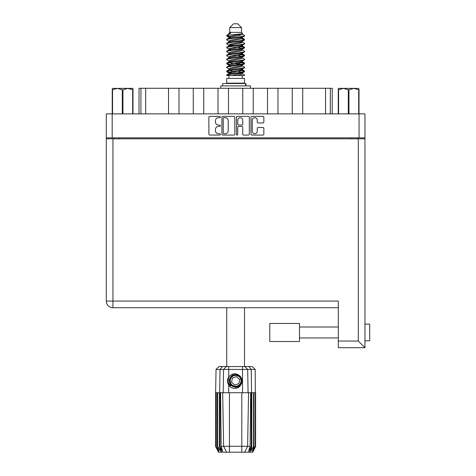 <?xml version="1.0" encoding="UTF-8"?>
<svg xmlns="http://www.w3.org/2000/svg" width="476" height="476" viewBox="0 0 476 476"><rect width="100%" height="100%" fill="white"/><g stroke="black" fill="none" stroke-linecap="round" stroke-linejoin="round"><path stroke-width="0.71" d="M252.274 131.263A2.499 2.499 0 0 0 254.773 133.756A2.499 2.499 0 0 0 257.272 131.263L257.272 128.437A0.934 0.934 0 0 1 258.206 127.503L262.919 127.503A0.934 0.934 0 0 1 263.853 128.437L263.853 134.131A0.934 0.934 0 0 1 262.919 135.065L251.899 135.065A0.934 0.934 0 0 1 250.965 134.131L250.965 117.316A0.934 0.934 0 0 1 251.899 116.382L262.919 116.382A0.934 0.934 0 0 1 263.853 117.316L263.853 122.034A0.934 0.934 0 0 1 262.919 122.969L258.206 122.969A0.934 0.934 0 0 1 257.272 122.034L257.272 120.19A2.499 2.499 0 0 0 254.773 117.691A2.499 2.499 0 0 0 252.274 120.19L252.274 131.263M237.09 135.065A0.654 0.654 0 0 0 237.744 134.41L237.744 127.312A0.934 0.934 0 0 1 238.678 126.378L241.808 126.378A0.934 0.934 0 0 1 242.742 127.312L242.742 134.131A0.934 0.934 0 0 0 243.676 135.065L248.395 135.065A0.934 0.934 0 0 0 249.329 134.131L249.329 117.316A0.934 0.934 0 0 0 248.395 116.382L237.375 116.382A0.934 0.934 0 0 0 236.441 117.316L236.441 134.41A0.654 0.654 0 0 0 237.09 135.065M234.805 134.131L234.805 117.316A0.934 0.934 0 0 0 233.871 116.382L222.845 116.382A0.934 0.934 0 0 0 221.911 117.316L221.911 134.131A0.934 0.934 0 0 0 222.845 135.065L233.871 135.065A0.934 0.934 0 0 0 234.805 134.131M106.285 113.877L106.285 137.861L106.285 113.877L364.955 113.877L364.955 347.706L338.305 347.706L338.305 301.07L106.285 301.07L106.285 138.814L364.955 138.814M364.955 137.861L106.285 137.861L106.285 138.814M218.454 117.691L219.739 117.691A0.654 0.654 0 0 0 220.394 117.036A0.654 0.654 0 0 0 219.739 116.382L209.815 116.382A0.934 0.934 0 0 0 208.881 117.316L208.881 134.131A0.934 0.934 0 0 0 209.815 135.065L219.739 135.065A0.654 0.654 0 0 0 220.394 134.41A0.654 0.654 0 0 0 219.739 133.756L218.454 133.756A2.987 2.987 0 0 1 215.467 130.769L215.467 129.371A2.987 2.987 0 0 1 218.454 126.378L219.739 126.378A0.654 0.654 0 0 0 220.394 125.724A0.654 0.654 0 0 0 219.739 125.069L218.454 125.069A2.987 2.987 0 0 1 215.467 122.082L215.467 120.678A2.987 2.987 0 0 1 218.454 117.691M113.568 138.814L113.568 137.861M357.672 137.861L357.672 138.814M139.028 113.877L139.028 88.274L145.686 88.274L145.686 113.877M140.926 113.877L140.926 88.274M168.528 113.877L168.528 88.274L145.686 88.274M178.994 113.877L178.994 88.274L168.528 88.274M193.274 113.877L193.274 88.274L178.994 88.274M203.74 113.877L203.74 88.274L193.274 88.274M218.014 113.877L218.014 88.274L203.74 88.274M228.486 113.877L228.486 88.274L218.014 88.274M242.76 113.877L242.76 88.274L228.486 88.274M253.226 113.877L253.226 88.274L242.76 88.274M267.5 113.877L267.5 88.274L253.226 88.274M277.972 113.877L277.972 88.274L267.5 88.274M292.246 113.877L292.246 88.274L277.972 88.274M302.712 113.877L302.712 88.274L292.246 88.274M325.554 113.877L325.554 88.274L302.712 88.274M325.554 88.274L330.314 88.274L330.314 113.877M332.218 113.877L332.218 88.274L332.218 113.877M330.314 88.274L332.218 88.274M223.875 117.691A0.654 0.654 0 0 0 223.22 118.346L223.22 133.107A0.654 0.654 0 0 0 223.875 133.756L225.231 133.756A2.987 2.987 0 0 0 228.218 130.769L228.218 120.678A2.987 2.987 0 0 0 225.231 117.691L223.875 117.691M242.742 120.238A2.499 2.499 0 0 0 240.243 117.739A2.499 2.499 0 0 0 237.744 120.238L237.744 124.135A0.934 0.934 0 0 0 238.678 125.069L241.808 125.069A0.934 0.934 0 0 0 242.742 124.135L242.742 120.238M364.955 324.15L369.715 324.15L369.715 340.804L364.955 340.804M364.955 328.208L364.955 336.752M338.305 307.734L112.949 307.734A6.664 6.664 0 0 1 106.285 301.07M359.243 347.706L338.305 347.706M364.955 347.706L358.291 341.042L358.291 138.814M275.497 341.518L269.785 341.518L269.785 323.436L299.481 323.436L299.481 341.518L269.785 341.518M122.296 113.877L122.296 89.797L117.423 88.369L112.235 89.797L112.235 113.877L112.235 88.893L112.782 88.369L127.794 88.369L122.921 89.797L122.921 113.877M122.296 89.797L122.921 89.797M112.782 88.369L112.235 88.893M132.667 113.877L132.667 89.797L127.794 88.369L132.982 88.369L132.982 113.877M132.667 89.797L132.982 89.797M112.55 89.797L112.55 113.877M226.725 307.734L226.725 366.55M244.521 307.734L244.521 366.55M229.718 27.608L241.522 27.608L237.714 23.8L233.526 23.8L229.718 27.608L229.718 32.368L228.867 33.374M241.522 27.608L241.522 32.368L229.718 32.368M240.457 69.859L244.521 71.114C245.069 72.435 226.171 73.756 226.725 75.077L226.725 75.523C226.647 74.214 245.08 72.917 244.521 71.608L242.034 73.25L242.177 72.542M242.373 68.883L242.373 69.877L241.082 70.668L230.158 73.048L226.725 75.077M244.521 71.114L244.521 71.608M226.737 35.361L226.725 35.92L227.576 35.361L226.737 35.361L227.635 34.73L230.777 33.219L228.867 33.219L228.867 34.189M242.177 38.455L244.521 39.389C245.069 40.716 226.171 42.037 226.725 43.358L226.725 43.852C226.171 42.531 245.069 41.21 244.521 39.889L241.082 41.918L230.158 44.298L228.867 45.089L228.867 46.083L230.158 45.291L241.082 42.911L242.373 42.12L242.034 41.715L244.253 43.048L244.521 43.852C245.069 45.172 226.171 46.499 226.725 47.82L226.987 47.017L229.206 45.684M244.253 39.086L242.034 37.753L242.373 38.151L241.082 38.943L230.158 41.323L226.725 43.358M244.521 39.389L244.521 39.889M240.457 46.065L244.521 47.32C245.069 48.641 226.171 49.968 226.725 51.289L226.725 51.783C226.171 50.462 245.069 49.141 244.521 47.82L241.082 49.849L230.158 52.229L228.867 53.02L228.867 54.014L230.158 53.223L241.082 50.843L242.373 50.051L242.373 49.058M244.253 47.017L242.034 45.684L242.373 46.083L241.082 46.874L230.158 49.254L226.725 51.289M244.521 47.32L244.521 47.82M240.457 53.996L244.521 55.252C245.069 56.573 226.171 57.899 226.725 59.22L226.725 59.714C226.171 58.393 245.069 57.072 244.521 55.752L241.082 57.78L230.158 60.16L228.867 60.952L229.063 62.249M242.373 53.02L242.373 54.014L241.082 54.805L230.158 57.185L226.725 59.22M244.521 55.252L244.521 55.752M240.457 61.928L244.521 63.183C245.069 64.504 226.171 65.825 226.725 67.152L226.725 67.646C226.171 66.325 245.069 65.004 244.521 63.677L241.082 65.712L230.158 68.092L228.867 68.883L228.867 69.877M242.373 60.952L242.373 61.945L241.082 62.737L230.158 65.117L226.725 67.152M244.521 63.183L244.521 63.677M226.897 35.676L229.765 36.503M244.343 39.639L241.475 38.812M230.783 37.182L226.725 35.92M229.765 44.429L232.002 44.815M244.343 47.57L239.238 46.362M233.9 45.589L229.063 44.786M229.206 45.494L226.725 43.852M244.343 55.502L239.238 54.294M229.206 53.425L226.725 51.783M244.343 63.433L239.238 62.225M229.206 61.356L226.725 59.714M244.343 71.364L239.238 70.156M229.206 69.288L226.725 67.646M228.962 75.523L228.962 78.379M242.284 75.523L242.284 78.379M244.521 78.379L226.725 78.379L226.725 83.139L244.521 83.139L244.521 78.379M230.098 83.139L230.098 83.52M241.142 83.139L241.142 83.52M226.725 39.389L226.725 39.889C226.171 38.568 245.069 37.241 244.521 35.92L244.521 35.426C245.069 36.747 226.171 38.068 226.725 39.389L230.158 37.36L241.082 34.98L242.373 34.189L241.862 33.689M228.867 42.12L228.867 41.126L230.158 40.335L241.082 37.955L244.521 35.92M226.725 47.32C226.171 45.999 245.069 44.679 244.521 43.358M228.867 50.051L228.867 49.058L230.158 48.266L241.082 45.886L244.521 43.852M226.725 55.252L226.725 55.752C226.171 54.425 245.069 53.104 244.521 51.783L244.521 51.289C245.069 52.61 226.171 53.931 226.725 55.252L229.206 53.609M228.867 57.977L228.867 56.989L230.158 56.198L241.082 53.818L244.521 51.783M226.725 63.183L226.725 63.677C226.171 62.356 245.069 61.035 244.521 59.714L244.521 59.22C245.069 60.541 226.171 61.862 226.725 63.183L230.158 61.154L241.082 58.774L242.373 57.977L242.373 56.989M228.867 65.908L228.867 64.92L230.158 64.123L241.082 61.749L244.521 59.714M226.725 71.114L226.725 71.608C226.171 70.287 245.069 68.966 244.521 67.646L244.521 67.152C245.069 68.473 226.171 69.793 226.725 71.114L230.158 69.079L241.082 66.705L242.373 65.908L242.373 64.92M228.867 73.839L228.867 72.852L230.158 72.054L241.082 69.674L244.521 67.646M244.521 35.426L242.034 33.784M241.475 42.781L239.238 42.394M229.206 41.531L226.725 39.889M244.521 51.289L242.034 49.647M230.783 49.076L229.063 48.754M229.206 49.456L226.725 47.82M244.521 59.22L242.034 57.578M229.206 57.388L226.725 55.752M244.521 67.152L242.034 65.509M229.765 64.26L226.897 63.433M229.063 64.617L226.725 63.677M244.521 75.077L244.521 75.523L243.974 75.523L244.521 75.077L244.253 74.774L242.034 73.441M232.002 72.572L226.897 71.364M230.783 72.87L226.725 71.608M241.522 32.368L242.373 33.219L242.034 33.6L230.158 36.366L228.867 37.164L229.206 37.562L226.987 36.23M242.373 34.189L242.373 33.219C243.331 34.04 230.914 34.736 227.576 35.361M226.731 75.523L243.974 75.523M242.338 34.058L241.707 33.766M238.101 34.706L240.999 35.004M232.098 75.523L242.034 73.25M241.475 72.191L238.214 71.364M241.475 64.26L235.62 62.933M241.475 56.329L238.214 55.502M241.475 48.397L238.214 47.57M230.783 46.065L229.378 45.589M230.783 38.134L229.206 37.562M237.197 75.523L241.082 74.631L242.373 73.839L242.373 72.852M235.62 71.858L229.765 70.537M239.238 64.641L235.62 63.927M233.026 63.433L229.765 62.606M235.62 55.995L233.026 55.502M229.063 54.318L228.867 54.014M235.62 48.064L233.026 47.57M229.063 46.386L228.867 46.083M229.063 38.455L229.206 37.753M244.253 62.88L241.862 61.452M242.034 37.753L240.457 37.182M227.635 34.73L230.777 33.219M242.373 46.083L242.177 44.786M242.373 38.151L242.177 36.854M228.718 366.55L228.718 369.453L216.044 369.453L218.948 366.55L252.292 366.55L255.201 369.453L228.718 369.453L228.718 377.135C231.842 373.255 235.406 372.738 239.422 375.588C241.832 377.587 242.587 380.086 241.683 383.079C240.541 385.75 238.518 387.155 235.62 387.297L231.044 385.399L229.146 380.824L231.044 376.248L232.937 374.933M227.962 383.406L228.313 384.281M219.989 392.718L229.432 392.718L229.432 446.286L250.09 446.286L250.668 392.718L248.555 392.718L247.621 446.286L244.664 452.2L218.49 452.2L215.634 446.488L218.121 451.248L216.009 446.488L218.936 451.248L217.294 446.488L217.693 446.488L220.543 451.248L219.424 446.488L219.989 446.488L219.989 392.718L219.424 392.718L219.424 446.488M241.808 452.2L241.808 392.718L229.432 392.718M241.808 392.718L248.555 392.718M250.668 392.718L251.816 392.718L251.816 446.488L249.287 452.2L244.664 452.2L246.336 448.856M253.547 392.718L253.547 446.488L253.952 446.488L253.952 392.718L251.816 392.718M253.547 446.488L250.703 451.248L251.816 446.488M255.201 369.453L255.606 446.488L253.125 451.248L255.237 446.488L255.237 392.718L255.6 392.718L255.606 446.488L252.75 452.2L249.287 452.2M255.237 392.718L255.237 446.488M255.029 446.488L252.304 451.248L253.952 446.488M219.424 392.718L217.693 392.718L217.693 446.488M217.693 392.718L217.294 392.718L217.294 446.488M217.294 392.718L216.211 392.718L216.211 446.488M216.211 392.718L216.009 446.488M216.044 369.453L215.634 392.718L215.64 446.488L215.634 392.718L216.009 392.718M253.952 392.718L255.029 392.718M241.683 383.079C239.725 388.023 236.233 389.529 231.205 387.595L228.718 385.03L229.801 386.435M228.718 377.135L227.849 378.604C227.242 380.871 227.534 383.013 228.718 385.03L228.718 392.718M220.572 392.718L221.15 446.286L223.619 446.286L222.685 392.718M251.251 392.718L251.251 446.488L251.56 446.488L251.56 392.718L251.239 369.453L248.918 366.55M223.619 446.286L226.582 452.2L223.619 446.286L229.432 446.286L229.432 452.2M221.15 446.286L222.637 451.248L219.989 446.488M251.251 446.488L248.603 451.248L250.09 446.286M227.558 380.282L227.611 381.889M227.617 381.936L228.712 385.019M222.631 85.9L222.631 83.52L245.973 83.52L245.973 85.9M250.465 88.274L250.465 85.9L220.775 85.9L220.775 88.274M229.634 385.834A7.806 7.806 0 0 1 227.849 380.134L228.873 376.909L227.891 381.883L230.325 386.554L227.891 381.883L228.873 376.909M239.303 376.843A5.426 5.426 0 0 0 231.639 377.141A5.426 5.426 0 0 0 231.937 384.804A5.426 5.426 0 0 0 239.601 384.507A5.426 5.426 0 0 0 239.303 376.843M238.077 374.576L232.699 375.064L229.575 379.467C229.14 381.764 229.753 383.733 231.413 385.37L234.263 386.869L232.728 386.613M229.474 381.562L229.581 379.461C231.788 374.505 235.203 373.44 239.827 376.278C243.914 379.669 241.171 387.089 235.864 387.012C232.086 386.792 229.944 384.81 229.432 381.068C228.938 375.778 236.126 372.464 239.827 376.278C242.338 379.098 242.451 382.02 240.166 385.03C236.774 389.118 229.355 386.375 229.432 381.068C229.652 377.289 231.633 375.147 235.382 374.636C240.666 374.142 243.98 381.33 240.166 385.03C237.345 387.541 234.424 387.654 231.413 385.37C227.326 381.978 230.069 374.558 235.382 374.636C240.666 374.142 243.98 381.33 240.166 385.03C237.345 387.541 234.424 387.654 231.413 385.37C227.326 381.978 230.069 374.558 235.382 374.636C239.154 374.856 241.296 376.837 241.808 380.58C241.588 384.358 239.606 386.5 235.864 387.012C230.604 387.5 227.278 380.383 231.033 376.665L229.432 381.068L231.413 385.37L235.864 387.012L240.166 385.03M232.621 386.244L231.413 385.37L235.864 387.012L240.166 385.03L241.808 380.58L239.827 376.278L241.808 380.58L240.166 385.03L235.864 387.012L231.413 385.37L229.432 381.068L231.413 385.37L232.687 386.28M231.015 385.804C229.063 384.424 228.01 382.531 227.849 380.134M238.773 383.739L239.72 379.55L236.572 376.635L232.472 377.908L231.52 382.097L234.674 385.013L238.773 383.739M232.71 386.292L231.413 385.37L229.432 381.068L231.413 385.37L232.71 386.292L231.413 385.37L229.432 381.068L231.413 385.37L232.71 386.292M359.005 88.893L358.458 88.369L359.005 88.893L359.005 113.877M358.69 113.877L358.69 89.797L353.823 88.369L358.458 88.369M358.69 89.797L359.005 89.797M348.319 113.877L348.319 89.797L343.446 88.369L353.823 88.369L348.95 89.797L348.95 113.877M348.319 89.797L348.95 89.797M338.257 113.877L338.257 88.369L343.446 88.369L338.573 89.797L338.573 113.877M338.257 89.797L338.573 89.797M341.494 88.369L343.446 88.369M353.823 88.369L354.947 88.369M112.187 113.877L112.187 137.861M359.053 137.861L359.053 113.877M119.47 137.861L119.47 138.814M351.776 138.814L351.776 137.861M112.949 138.814L112.949 307.734M338.305 341.042L358.291 341.042M221.959 452.2L219.68 446.488L219.68 392.718L220.007 369.453L222.322 366.55M242.522 392.718L242.522 366.55M223.167 392.718L223.565 369.453L226.386 366.55M244.854 366.55L247.675 369.453L248.073 392.718M245.652 85.9L245.652 83.52M299.481 337.948L338.305 337.948M299.481 327.006L338.305 327.006M242.373 42.12L242.373 41.126M228.867 38.151L228.867 37.164M244.253 70.805L242.034 69.472M244.253 54.948L242.034 53.609M229.206 73.25L226.987 71.918M229.206 65.319L226.987 63.986"/></g></svg>
